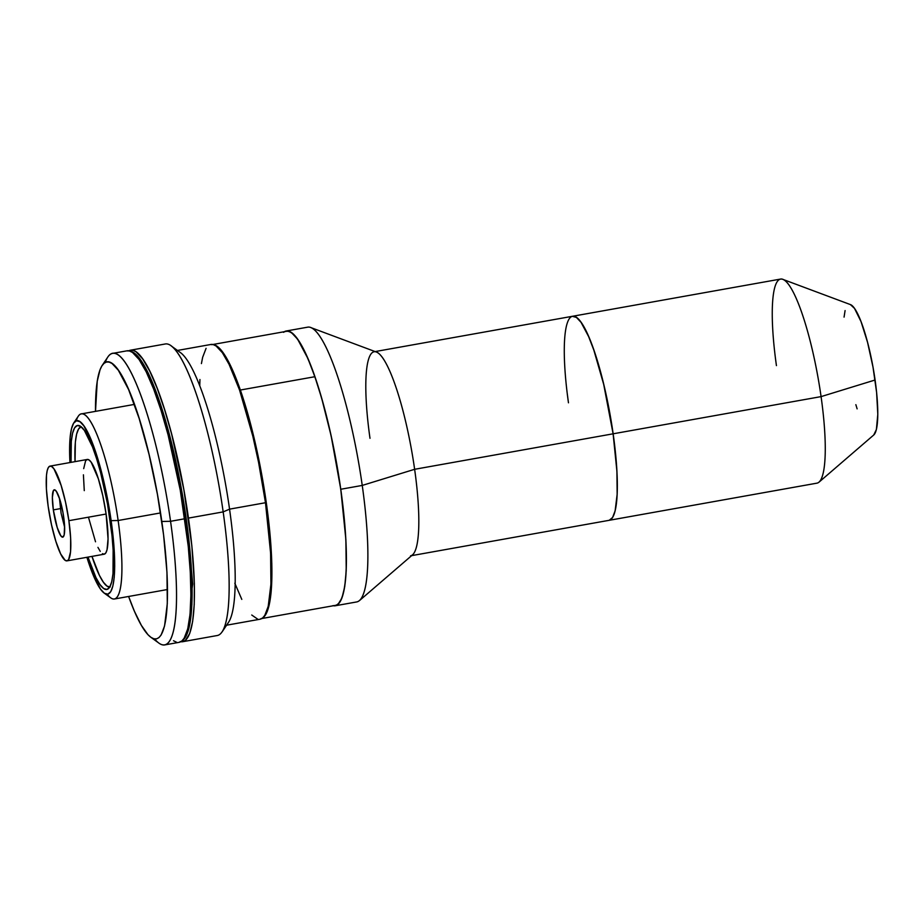 <?xml version="1.0" encoding="UTF-8"?>
<svg xmlns="http://www.w3.org/2000/svg" width="924" height="924" viewBox="0 0 924 924"><rect width="100%" height="100%" fill="white"/><g stroke="black" fill="none" stroke-linecap="round" stroke-linejoin="round"><path stroke-width="1.39" d="M572.349 316.32L576.426 317.406L581.057 322.361L588.646 336.625L593.843 350.138L603.707 384.419L613.109 433.806A103.65 19.577 79.9 0 1 609.031 520.339L817.001 483.148A103.65 19.577 -100.1 0 0 821.078 396.615L875.086 380.007A66.632 12.59 -100.1 0 0 850.461 304.608L782.767 279.337A103.65 19.577 79.9 0 1 821.078 396.615A103.65 19.577 -100.1 0 0 780.514 279.083L572.545 316.274A103.65 19.577 79.9 0 1 613.109 433.806L821.078 396.615L613.109 433.806L616.909 471.24L617.151 494.305L615.13 510.822L612.6 517.463L609.228 520.304M776.437 365.615A103.65 19.577 79.9 0 1 782.767 279.337M567.174 392.989L568.468 402.806A103.65 19.577 79.9 0 1 572.545 316.274M821.078 396.615A103.65 19.577 79.9 0 1 819.034 482.132L873.769 434.973A66.632 12.59 -100.1 0 0 875.086 380.007L821.078 396.615M873.723 435.019L876.391 429.51L877.8 414.356L876.61 392.469L873.007 367.151L867.544 342.284L861.041 321.633L854.481 308.362L850.392 304.585M845.09 310.568L844.062 317.117M855.855 404.677L857.126 408.858M283.495 332.317L285.897 331.069L288.531 331.139L291.383 332.524L297.62 339.212L307.842 358.408L314.841 376.611L321.691 398.336L331.092 435.678L340.771 489.258A139.559 26.369 79.9 0 1 335.285 605.763L356.756 601.928A139.559 26.369 -100.1 0 0 362.243 485.423A139.559 26.369 -100.1 0 0 307.623 327.177L286.163 331.011A139.559 26.369 79.9 0 1 340.771 489.258L362.243 485.423L414.633 469.3A103.65 19.577 -100.1 0 0 376.322 352.021L310.66 327.512A139.559 26.369 79.9 0 1 362.243 485.423A139.559 26.369 79.9 0 1 359.494 600.565L412.589 554.816A103.65 19.577 -100.1 0 0 414.633 469.3L613.155 433.806A103.65 19.577 -100.1 0 0 572.591 316.262L374.07 351.767A103.65 19.577 79.9 0 1 414.633 469.3A103.65 19.577 79.9 0 1 410.556 555.832L609.089 520.327A103.65 19.577 -100.1 0 0 613.155 433.806L414.633 469.3L362.243 485.423L340.771 489.258L345.888 539.662L346.223 570.709L344.733 586.648L341.938 598.047L337.953 604.458L335.551 605.717L332.917 605.647M284.338 331.716A139.559 26.369 79.9 0 1 286.163 331.011M369.993 438.299A103.65 19.577 79.9 0 1 374.07 351.767M335.285 605.763A139.559 26.369 79.9 0 1 333.333 605.74M62.959 512.693L62.855 511.931A107.496 103.742 124.8 0 0 62.959 512.693A107.496 103.742 124.8 0 0 63.756 517.486L62.959 512.693M66.99 560.856L104.204 554.204A48.129 9.09 -100.1 0 0 106.098 514.033L68.884 520.686A48.129 9.09 79.9 0 1 66.99 560.856A48.129 9.09 79.9 0 1 48.164 506.294L46.396 488.912L46.477 475.271L47.216 470.535L48.395 467.452L49.965 466.135L51.848 466.643L54.008 468.942L61.134 485.447L65.546 502.206L68.884 520.686L106.098 514.033A48.129 9.09 -100.1 0 0 87.26 459.459L50.046 466.112A48.129 9.09 79.9 0 1 68.884 520.686L70.651 538.068L70.559 551.709L68.642 559.528L67.082 560.845L65.188 560.337L60.718 554.019L55.914 541.522L51.501 524.763L48.164 506.294A48.129 9.09 79.9 0 1 50.046 466.112M53.338 509.886L60.36 508.627L53.338 509.886A24.059 4.551 79.9 0 1 54.285 489.801A24.059 4.551 79.9 0 1 63.698 517.082A24.059 4.551 79.9 0 1 62.751 537.167A24.059 4.551 79.9 0 1 53.338 509.886L57.219 527.512L60.776 535.758L62.797 537.167L64.172 534.961L64.588 525.779L62.947 512.45L59.829 499.468L56.26 491.21L54.239 489.812L53.453 490.471L52.356 497.482L53.338 509.886M81.243 426.692L78.598 428.921L76.611 434.141L75.352 442.157L75.052 461.642A81.439 15.385 79.9 0 1 81.093 426.738M109.748 587.04A81.439 15.385 79.9 0 1 91.984 556.387L99.445 575.421L103.384 582.212L107.022 586.116L110.222 586.971M88.716 518.11L95.519 541.787M97.932 547.366L100.254 551.374M102.402 553.684L104.296 554.181L105.867 552.864L107.034 549.78L108.062 538.842L106.098 514.033L102.76 495.553L98.348 478.794L91.222 462.289L89.074 459.979L87.179 459.482L85.609 460.799L83.691 468.618M83.414 474.821L84.269 490.632M260.268 619.172L262.659 617.925L264.795 615.361L268.214 606.41L270.928 584.176L270.605 553.13L265.488 502.725L229.556 509.147L265.488 502.725A139.559 26.369 -100.1 0 0 210.868 344.479L177.466 350.45M234.812 583.217L241.799 599.387M251.732 615.014L257.623 619.103M226.599 625.202L260.002 619.23A139.559 26.369 -100.1 0 0 265.488 502.725L258.581 462.393L252.83 436.22L239.559 390.067L229.071 364.322L222.338 352.668L216.101 345.992L213.248 344.594L210.603 344.525M206.075 348.348L202.656 357.288L201.42 363.582M199.942 379.521L199.746 385.909M110.095 519.935A83.287 15.731 79.9 0 1 106.814 589.466A83.287 15.731 79.9 0 1 87.988 557.103L95.957 577.615L99.977 584.569L103.696 588.553L106.976 589.431L109.679 587.156L111.723 581.808L113.005 573.619L113.144 550.011L112 535.504L107.496 503.869L100.658 472.776L96.685 458.951L92.527 446.973L84.338 430.376L80.619 426.391L77.339 425.514L74.636 427.789L72.592 433.137L71.31 441.326L71.044 462.358A83.287 15.731 79.9 0 1 77.5 425.479A83.287 15.731 79.9 0 1 110.095 519.935M76.253 420.836A94.029 17.764 79.9 0 1 81.335 413.894A94.029 17.764 79.9 0 1 118.133 520.512A94.029 17.764 -100.1 0 0 78.274 416.227L73.781 422.926A88.103 16.644 79.9 0 1 111.134 520.651L118.133 520.512L160.545 512.924L118.133 520.512A94.029 17.764 79.9 0 1 114.437 599.006A94.029 17.764 79.9 0 1 107.265 594.248M104.227 593.139A88.103 16.644 79.9 0 1 86.902 557.299L91.765 571.471L100.427 589.027L104.366 593.243L107.831 594.167L110.695 591.753L112.844 586.105L114.206 577.442L114.715 566.077L114.357 552.471L111.134 520.651A88.103 16.644 79.9 0 1 104.227 593.139L110.765 597.874A94.029 17.764 -100.1 0 0 118.133 520.512L111.134 520.651L108.385 503.661L101.155 470.778L92.55 443.474L83.888 425.918L79.949 421.702L76.484 420.778L73.62 423.192L71.471 428.84L70.109 437.502L69.958 462.554A88.103 16.644 79.9 0 1 73.781 422.926M182.629 641.718L217.348 635.504A148.071 27.974 -100.1 0 0 223.169 511.896A148.071 27.974 79.9 0 1 222.153 631.831L228.609 622.199A139.559 26.369 -100.1 0 0 229.556 509.147L223.169 511.896L229.556 509.147A139.559 26.369 -100.1 0 0 180.399 352.575L170.998 345.761A148.071 27.974 79.9 0 1 223.169 511.896L188.45 518.098L223.169 511.896A148.071 27.974 -100.1 0 0 165.211 343.994L130.503 350.196A148.071 27.974 79.9 0 1 188.45 518.098A148.071 27.974 79.9 0 1 182.629 641.718A148.071 27.974 79.9 0 1 180.792 641.73M180.111 641.579L182.906 641.66L185.458 640.332L189.697 633.529L192.654 621.436L194.236 604.527L194.363 583.437L191.845 545.795L183.841 489.558L171.679 434.28L164.611 409.678L157.23 388.403L149.815 371.252L142.666 358.893L136.047 351.801L133.021 350.323L128.771 350.82A148.071 27.974 79.9 0 1 130.503 350.196M191.776 590.286L192.746 584.13L191.499 570.766M184.858 518.607L186.151 518.376A147.332 27.836 -100.1 0 0 130.48 351.328L134.003 352.91L137.214 355.763L144.098 365.477L151.374 380.226L162.416 410.499L169.462 434.973L178.852 475.791L186.151 518.376L184.858 518.607M182.213 640.667A147.332 27.836 -100.1 0 0 186.151 518.376L191.545 571.586L191.892 604.365L189.016 627.835L185.424 637.283L182.213 640.667M164.738 644.917L179.048 642.353A148.071 27.974 -100.1 0 0 184.881 518.745L170.559 521.298A148.071 27.974 79.9 0 1 164.738 644.917A148.071 27.974 79.9 0 1 154.643 638.934M150.785 637.214L158.951 643.139A148.071 27.974 -100.1 0 0 170.559 521.298L161.815 521.471A140.667 26.577 79.9 0 1 150.785 637.214A140.667 26.577 79.9 0 1 128.609 596.465L134.43 611.284L141.372 625.375L147.944 634.661L151.005 637.375L153.881 638.784L156.549 638.854L158.963 637.583L161.123 635.007L164.553 625.987L167.302 603.568L166.967 572.279L163.571 534.8L157.427 494.352L149.053 454.435L139.154 418.48L128.609 389.582L118.318 370.224L112.035 363.49L109.159 362.093L106.491 362.012L104.077 363.282L101.917 365.858L100.046 369.739L97.239 381.231L95.507 411.353A140.667 26.577 79.9 0 1 102.183 365.454A140.667 26.577 79.9 0 1 161.815 521.471L170.559 521.298A148.071 27.974 -100.1 0 0 107.796 357.068L102.183 365.454M173.504 640.748L176.53 642.226M179.337 642.296L181.878 640.967L184.142 638.253L187.768 628.759L190.044 614.183L190.898 595.091L190.298 572.222L188.265 546.442L180.261 490.194L168.099 434.927L161.03 410.325L153.65 389.039L146.235 371.887L139.085 359.528L132.478 352.448L129.452 350.97L126.646 350.889M184.881 518.745A148.071 27.974 -100.1 0 0 126.923 350.831L112.612 353.395A148.071 27.974 79.9 0 1 170.559 521.298L184.881 518.745M105.221 362.497A148.071 27.974 79.9 0 1 112.612 353.395M260.799 618.71L335.227 605.405A139.189 26.299 -100.1 0 0 344.537 522.072A139.189 26.299 -100.1 0 0 314.784 376.726L240.356 390.032L233.368 371.91L226.495 358.004L220.004 348.845L216.967 346.177L213.49 344.664A139.189 26.299 79.9 0 1 240.356 390.032L314.784 376.726A139.189 26.299 -100.1 0 0 286.221 331.369L211.792 344.687M240.356 390.032L250.462 423.573L256.572 448.914L264.206 488.969L269.438 528.389L271.818 563.802L271.136 592.134L267.452 610.96L265.604 614.806L262.393 618.133A139.189 26.299 79.9 0 0 269.727 531.335A139.189 26.299 79.9 0 0 240.356 390.032M59.459 498.348L61.088 513.19L64.657 527.361M81.335 413.894L134.43 404.4M114.437 599.006L167.533 589.512"/></g></svg>
